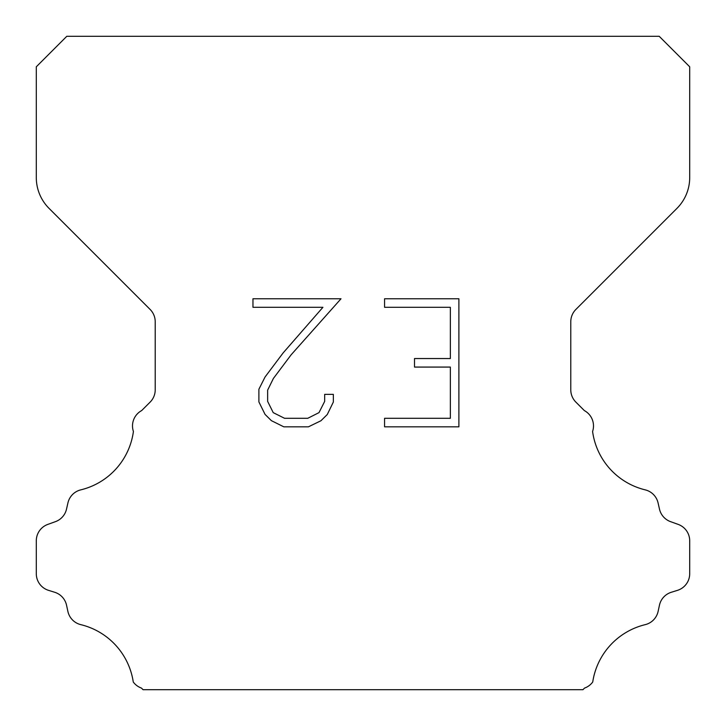 <?xml version="1.0" encoding="UTF-8"?>
<svg xmlns="http://www.w3.org/2000/svg" width="726" height="726" viewBox="0 0 726 726"><rect width="100%" height="100%" fill="white"/><g stroke="black" fill="none" stroke-linecap="round" stroke-linejoin="round"><path stroke-width="1.09" d="M450.356 418.303L450.356 367.075L414.51 367.075L414.51 358.535L450.356 358.535L450.356 307.307L384.571 307.307L384.571 298.767L458.896 298.767L458.896 426.834L384.571 426.834L384.571 418.303L450.356 418.303M333.343 394.363L333.343 402.041L327.254 414.546L320.919 420.762L308.414 426.834L283.821 426.834L271.397 420.663L265.063 414.41L258.892 401.914L258.892 389.236L265.063 376.985L283.149 352.89L322.925 307.307L252.966 307.307L252.966 298.767L341.011 298.767L291.153 354.778L273.393 378.455L267.64 390.134L267.64 401.378L273.23 412.64L284.565 418.303L307.751 418.303L319.004 412.622L324.676 401.378L324.676 394.363L333.343 394.363M66.792 36.3L659.208 36.3L689.7 66.792L689.7 177.58A43.56 43.56 0 0 1 676.941 208.38L575.881 309.439A17.424 17.424 0 0 0 570.781 321.763L570.781 389.808A17.424 17.424 0 0 0 575.881 402.122L584.357 410.589A17.424 17.424 0 0 1 592.588 431.462A69.696 69.696 0 0 0 645.205 489.859A17.424 17.424 0 0 1 658.083 502.946L659.48 509.107A17.424 17.424 0 0 0 670.561 521.649L678.184 524.399A17.424 17.424 0 0 1 689.7 540.788L689.7 573.721A17.424 17.424 0 0 1 677.449 590.356L671.305 592.271A17.424 17.424 0 0 0 659.444 605.248L658.119 611.383A17.424 17.424 0 0 1 645.196 624.65A69.696 69.696 0 0 0 592.734 682.004A17.424 17.424 0 0 1 584.548 688.085L582.933 689.7L143.067 689.7L141.452 688.085A17.424 17.424 0 0 1 133.266 682.004A69.696 69.696 0 0 0 80.804 624.65A17.424 17.424 0 0 1 67.881 611.383L66.556 605.248A17.424 17.424 0 0 0 54.695 592.271L48.551 590.356A17.424 17.424 0 0 1 36.3 573.721L36.3 540.788A17.424 17.424 0 0 1 47.816 524.399L55.439 521.649A17.424 17.424 0 0 0 66.52 509.107L67.917 502.946A17.424 17.424 0 0 1 80.795 489.859A69.696 69.696 0 0 0 133.412 431.462A17.424 17.424 0 0 1 141.643 410.589L150.119 402.122A17.424 17.424 0 0 0 155.219 389.808L155.219 321.763A17.424 17.424 0 0 0 150.119 309.439L49.059 208.38A43.56 43.56 0 0 1 36.3 177.58L36.3 66.792L66.792 36.3"/></g></svg>
